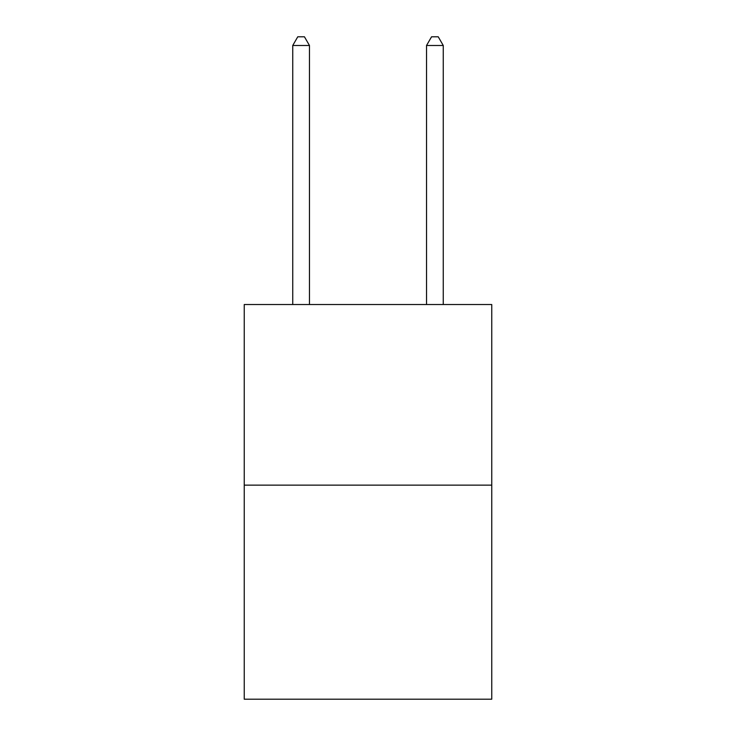 <?xml version="1.0" encoding="UTF-8"?>
<svg xmlns="http://www.w3.org/2000/svg" width="736" height="736" viewBox="0 0 736 736"><rect width="100%" height="100%" fill="white"/><g stroke="black" fill="none" stroke-linecap="round" stroke-linejoin="round"><path stroke-width="1.1" d="M491.758 485.134L491.758 304.52L244.242 304.52L244.242 699.2L491.758 699.2L491.758 485.134L244.242 485.134M309.47 304.52L309.47 45.494L292.744 45.494L292.744 304.52M292.744 45.494L297.758 36.8L304.446 36.8L309.47 45.494M443.256 304.52L443.256 45.494L426.53 45.494L426.53 304.52M426.53 45.494L431.554 36.8L438.242 36.8L443.256 45.494"/></g></svg>
